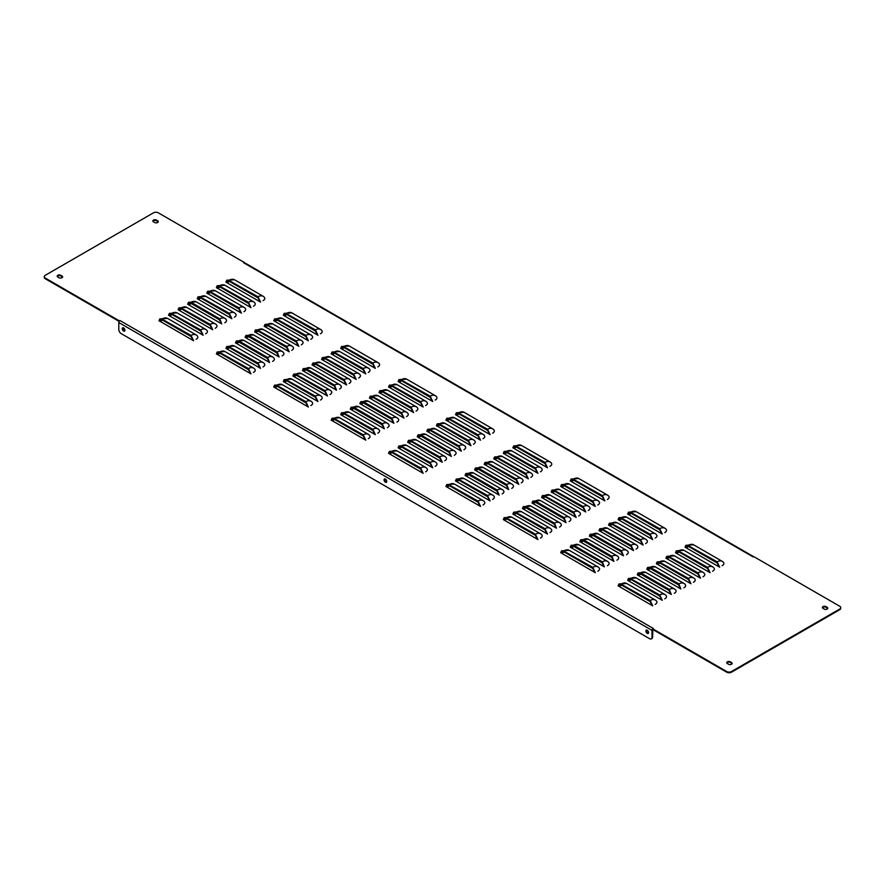 <?xml version="1.0" encoding="UTF-8"?>
<svg xmlns="http://www.w3.org/2000/svg" width="885" height="885" viewBox="0 0 885 885"><rect width="100%" height="100%" fill="white"/><g stroke="black" fill="none" stroke-linecap="round" stroke-linejoin="round"><path stroke-width="1.33" d="M619.234 586.534L621.657 585.151M628.804 581.003L631.226 579.62M638.362 575.482L640.795 574.1M647.931 569.962L650.353 568.579M657.5 564.442L659.922 563.059M667.058 558.922L669.48 557.539M676.627 553.402L679.049 552.008M686.185 547.87L688.619 546.487M561.853 553.402L564.276 552.008M571.411 547.87L573.834 546.487M580.98 542.35L583.403 540.967M590.538 536.83L592.972 535.447M600.107 531.31L602.53 529.927M609.677 525.79L612.099 524.407M619.234 520.258L621.657 518.875M628.804 514.738L631.226 513.355M504.461 520.258L506.884 518.875M514.03 514.738L516.453 513.355M523.588 509.218L526.011 507.835M533.157 503.698L535.58 502.315M542.715 498.178L545.149 496.795M552.284 492.657L554.707 491.275M561.853 487.126L564.276 485.743M571.411 481.606L573.834 480.223M447.069 487.126L449.491 485.743M456.638 481.606L459.061 480.223M466.196 476.086L468.63 474.703M475.765 470.566L478.188 469.183M485.334 465.045L487.757 463.663M494.892 459.514L497.315 458.131M504.461 453.994L506.884 452.611M514.03 448.474L516.453 447.091M389.688 453.994L392.11 452.611M399.246 448.474L401.668 447.091M408.815 442.954L411.237 441.571M418.373 437.433L420.806 436.051M427.942 431.913L430.364 430.53M437.511 426.382L439.933 424.999M447.069 420.862L449.491 419.479M456.638 415.342L459.061 413.959M332.295 420.862L334.718 419.479M341.864 415.342L344.287 413.959M351.422 409.821L353.845 408.439M360.991 404.301L363.414 402.918M370.549 398.781L372.983 397.387M380.119 393.25L382.541 391.867M389.688 387.73L392.11 386.347M399.246 382.209L401.668 380.827M274.903 387.73L277.326 386.347M284.472 382.209L286.895 380.827M294.03 376.689L296.464 375.306M303.599 371.169L306.022 369.786M313.168 365.638L315.591 364.255M322.726 360.118L325.149 358.735M332.295 354.597L334.718 353.215M341.864 349.077L344.287 347.694M217.522 354.597L219.945 353.215M227.08 349.077L229.503 347.694M236.649 343.557L239.072 342.174M246.207 338.037L248.641 336.654M255.776 332.506L258.199 331.123M265.345 326.985L267.768 325.603M274.903 321.465L277.326 320.082M284.472 315.945L286.895 314.562M160.13 321.465L162.552 320.082M169.699 315.945L172.121 314.562M179.257 310.425L181.679 309.042M188.826 304.905L191.248 303.511M198.384 299.373L200.818 297.991M207.953 293.853L210.376 292.47M217.522 288.333L219.945 286.95M227.08 282.813L229.503 281.43M152.928 221.272A2.113 1.217 180 0 1 156.457 220.741L157.652 221.427A2.113 1.217 180 0 1 158.194 221.958M822.453 607.818A2.113 1.217 180 0 1 825.982 607.287L827.187 607.973A2.113 1.217 180 0 1 827.718 608.515M57.282 276.485A2.113 1.217 180 0 1 60.811 275.954L62.005 276.651A2.113 1.217 180 0 1 62.547 277.182M726.806 663.042A2.113 1.217 180 0 1 730.335 662.511L731.53 663.197A2.113 1.217 180 0 1 732.072 663.728M44.294 277.027A3.385 1.947 0 0 0 44.25 277.348A3.385 1.947 0 0 0 45.246 278.731L119.121 321.388L119.121 320.724L45.246 278.067A3.385 1.947 180 0 1 44.25 276.695A3.385 1.947 180 0 1 45.246 275.312L153.492 212.809A3.385 1.947 180 0 1 158.271 212.809L244.105 262.369L243.629 262.757L244.105 262.369M753.898 556.676L753.102 556.897L753.931 556.709L839.754 606.269A3.385 1.947 180 0 1 840.75 607.652A3.385 1.947 180 0 1 839.754 609.024L731.508 671.527A3.385 1.947 180 0 1 726.729 671.527L652.853 628.87L652.853 629.534L726.729 672.191A3.385 1.947 0 0 0 731.508 672.191L839.754 609.688A3.385 1.947 0 0 0 840.75 608.305A3.385 1.947 0 0 0 840.706 607.973M621.148 585.428L618.659 586.18L652.71 605.838L650.165 600.461L621.049 584.133L649.745 600.705L652.134 605.506M618.737 586.124L619.334 584.642L621.049 584.797L649.745 601.357M630.717 579.896L628.228 580.66L662.279 600.318L659.723 594.941L630.607 578.613L659.303 595.185L661.703 599.986M628.306 580.604L628.903 579.122L630.618 579.277L659.314 595.837M640.286 574.376L637.797 575.128L671.272 594.477M668.883 590.317L671.272 594.466L669.292 589.421L640.596 572.849L668.883 590.317L640.187 573.745L638.472 573.602L637.875 575.084M649.844 568.856L647.355 569.608L680.831 588.956M678.441 584.797L680.831 588.934L678.85 583.89L650.165 567.329L678.43 584.133L678.441 584.797L649.745 568.225L648.03 568.082L647.433 569.564M657.002 564.044L690.975 583.746L688.419 578.37L659.303 562.052L687.999 578.613L690.4 583.414M659.413 563.336L656.924 564.088L657.599 562.55L659.314 562.705L688.01 579.277M666.56 558.524L700.533 578.226L697.988 572.849L668.872 556.521L697.568 573.093L699.969 577.894M668.971 557.816L666.482 558.568L667.157 557.03L668.883 557.185L697.568 573.745M678.541 552.295L676.052 553.048L710.102 572.706L707.546 567.329L678.43 551.001L707.126 567.573L709.527 572.374M676.129 552.992L676.726 551.51L678.441 551.665L707.137 568.225M688.11 546.764L685.621 547.527L719.671 567.185L717.115 561.809L687.999 545.481L716.695 562.052L719.096 566.854M685.698 547.472L686.295 545.99L688.01 546.145L716.706 562.705M563.767 552.295L561.278 553.048L595.328 572.706L592.773 567.329L563.656 551.001L592.353 567.573L594.753 572.374M561.356 552.992L561.953 551.51L563.668 551.665L592.364 568.225M573.325 546.764L570.836 547.527L604.333 566.865M601.922 562.705L604.311 566.854L602.342 561.809L573.646 545.237L601.922 562.052L601.922 562.705L573.226 546.145L571.511 545.99L570.913 547.472M582.894 541.244L580.405 541.996L613.902 561.344M611.491 557.185L613.88 561.322L611.9 556.289L583.204 539.717L611.48 556.521L611.491 557.185L582.795 540.613L581.08 540.469L580.483 541.952M592.452 535.724L589.974 536.476L623.471 555.813M621.049 551.665L623.449 555.802L621.469 550.758L592.773 534.197L621.049 551.001L621.049 551.665L592.364 535.093L590.638 534.949L590.052 536.432M599.61 530.912L633.583 550.614L631.027 545.237L601.922 528.92L630.607 545.481L633.029 550.293M602.021 530.203L599.532 530.956L600.207 529.418L601.922 529.573L630.618 546.145M609.179 525.391L643.152 545.094L640.596 539.717L611.48 523.389L640.176 539.961L642.598 544.773M611.59 524.683L609.101 525.436L609.776 523.898L611.491 524.053L640.187 540.613M621.148 519.152L618.659 519.915L652.71 539.573L650.165 534.197L621.049 517.869L649.745 534.44L652.134 539.242M618.737 519.86L619.334 518.378L621.049 518.533L649.745 535.093M630.717 513.632L628.228 514.384L662.279 534.053L659.723 528.677L630.607 512.349L659.303 528.92L661.703 533.721M628.306 514.34L628.903 512.857L630.618 513.012L659.314 529.573M506.375 519.152L503.886 519.915L537.936 539.573L535.381 534.197L506.264 517.869L534.96 534.44L537.361 539.242M503.963 519.86L504.561 518.378L506.275 518.533L534.971 535.093M515.944 513.632L513.455 514.384L547.505 534.053L544.95 528.677L515.833 512.349L544.529 528.92L546.93 533.721M513.532 514.34L514.13 512.857L515.844 513.012L544.54 529.573M525.502 508.112L523.013 508.864L556.488 528.212M554.098 524.053L556.488 528.19L554.508 523.146L525.823 506.585L554.087 523.389L554.098 524.053L525.402 507.481L523.688 507.337L523.09 508.82M535.071 502.591L532.582 503.344L566.057 522.692M563.668 518.533L566.057 522.67L564.077 517.625L535.381 501.065L563.656 517.869L563.668 518.533L534.971 501.961L533.257 501.806L532.659 503.299M542.217 497.779L576.19 517.482L573.646 512.105L544.529 495.788L573.226 512.349L575.626 517.15M544.629 497.071L542.14 497.824L542.815 496.286L544.54 496.441L573.226 513.012M551.786 492.248L585.759 511.961L583.204 506.585L554.087 490.257L582.784 506.828L585.184 511.63M554.198 491.551L551.709 492.303L552.384 490.766L554.098 490.921L582.795 507.481M563.767 486.02L561.278 486.783L595.328 506.441L592.773 501.065L563.656 484.737L592.353 501.308L594.753 506.109M561.356 486.728L561.953 485.245L563.668 485.4L592.364 501.961M573.325 480.5L570.836 481.252L604.886 500.91L602.342 495.545L573.226 479.216L601.922 495.788L604.333 500.6M570.913 481.208L571.511 479.725L573.226 479.869L601.922 496.441M448.983 486.02L446.494 486.783L480.544 506.441L478 501.065L448.883 484.737L477.579 501.308L479.991 506.12M446.571 486.728L447.168 485.245L448.894 485.4L477.579 501.961M458.552 480.5L456.063 481.252L490.113 500.91L487.558 495.545L458.441 479.216L487.137 495.788L489.56 500.6M456.14 481.208L456.737 479.725L458.452 479.869L487.148 496.441M468.121 474.979L465.632 475.732L499.129 495.069M496.717 490.921L499.107 495.058L497.127 490.013L468.43 473.453L496.706 490.257L496.717 490.921L468.021 474.349L466.306 474.205L465.709 475.688M477.679 469.459L475.19 470.212L508.687 489.549M506.275 485.4L508.665 489.538L506.685 484.493L478 467.933L506.264 484.737L506.275 485.4L477.579 468.829L475.865 468.674L475.267 470.167M484.836 464.647L518.809 484.349L516.254 478.973L487.137 462.645L515.833 479.216L518.256 484.029M487.248 463.939L484.759 464.691L485.434 463.154L487.148 463.309L515.844 479.869M494.394 459.116L528.367 478.829L525.823 473.453L496.706 457.125L525.402 473.696L527.803 478.497M496.806 458.419L494.317 459.171L494.992 457.633L496.717 457.788L525.402 474.349M506.375 452.888L503.886 453.651L537.936 473.309L535.381 467.933L506.264 451.604L534.96 468.176L537.361 472.977M503.963 453.596L504.561 452.113L506.275 452.268L534.971 468.829M515.944 447.367L513.455 448.12L547.505 467.778L544.95 462.412L515.833 446.084L544.529 462.645L546.93 467.446M513.532 448.075L514.13 446.593L515.844 446.737L544.54 463.309M391.601 452.888L389.112 453.651L423.163 473.309L420.607 467.933L391.491 451.604L420.187 468.176L422.587 472.977M389.19 453.596L389.787 452.113L391.502 452.268L420.198 468.829M401.159 447.367L398.67 448.12L432.721 467.778L430.176 462.412L401.06 446.084L429.756 462.645L432.145 467.446M398.748 448.075L399.345 446.593L401.06 446.737L429.756 463.309M410.728 441.847L408.239 442.6L442.29 462.258L439.734 456.881L410.618 440.564L439.314 457.125L441.715 461.926M408.317 442.555L408.914 441.062L410.629 441.217L439.325 457.788M420.298 436.327L417.808 437.079L451.284 456.428M448.894 452.268L451.284 456.406L449.303 451.361L420.607 434.8L448.883 451.604L448.894 452.268L420.198 435.697L418.483 435.542L417.886 437.035M427.444 431.504L461.417 451.217L458.861 445.841L429.756 429.513L458.441 446.084L460.842 450.885M429.856 430.807L427.366 431.559L428.041 430.022L429.756 430.176L458.452 446.737M437.013 425.984L470.986 445.697L468.43 440.321L439.314 423.992L468.01 440.564L470.411 445.365M439.425 425.276L436.936 426.039L437.61 424.501L439.325 424.656L468.021 441.217M446.571 420.463L480.544 440.177L478 434.8L448.883 418.472L477.579 435.044L479.991 439.856M448.983 419.755L446.494 420.508L447.168 418.981L448.894 419.136L477.579 435.697M458.552 414.235L456.063 414.988L490.113 434.646L487.558 429.269L458.441 412.952L487.137 429.513L489.56 434.336M456.14 414.943L456.737 413.461L458.452 413.605L487.148 430.176M331.798 420.463L365.77 440.177L363.215 434.8L334.099 418.472L362.795 435.044L365.217 439.856M334.209 419.755L331.72 420.508L332.395 418.981L334.11 419.136L362.806 435.697M343.778 414.235L341.289 414.988L375.34 434.646L372.784 429.269L343.668 412.952L372.364 429.513L374.786 434.336M341.367 414.943L341.964 413.461L343.679 413.605L372.375 430.176M353.336 408.715L350.847 409.467L384.344 428.805M381.933 424.656L384.322 428.794L382.342 423.749L353.657 407.188L381.933 423.992L381.933 424.656L353.237 408.085L351.522 407.93L350.925 409.423M362.905 403.195L360.416 403.947L393.913 423.284M391.502 419.136L393.891 423.273L391.911 418.229L363.215 401.668L391.491 418.472L391.502 419.136L362.806 402.564L361.091 402.409L360.494 403.903M370.052 398.372L404.025 418.085L401.48 412.709L372.364 396.38L401.06 412.952L403.483 417.764M372.463 397.675L369.974 398.427L370.649 396.889L372.375 397.044L401.06 413.605M379.621 392.851L413.594 412.565L411.038 407.188L381.933 390.86L410.618 407.432L413.018 412.233M382.032 392.144L379.543 392.907L380.218 391.369L381.933 391.524L410.629 408.085M389.19 387.331L423.163 407.034L420.607 401.668L391.491 385.34L420.187 401.901L422.587 406.713M391.601 386.623L389.112 387.376L389.787 385.849L391.502 385.993L420.198 402.564M401.159 381.103L398.67 381.855L432.721 401.513L430.176 396.137L401.06 379.82L429.756 396.38L432.145 401.182M398.748 381.811L399.345 380.329L401.06 380.473L429.756 397.044M274.405 387.331L308.378 407.034L305.834 401.668L276.717 385.34L305.413 401.901L307.814 406.713M276.817 386.623L274.328 387.376L275.003 385.849L276.728 385.993L305.413 402.564M286.386 381.103L283.897 381.855L317.947 401.513L315.392 396.137L286.275 379.82L314.971 396.38L317.372 401.182M283.974 381.811L284.572 380.329L286.286 380.473L314.983 397.044M295.955 375.583L293.466 376.335L327.516 395.993L324.961 390.617L295.844 374.3L324.541 390.86L326.941 395.661M293.543 376.291L294.141 374.798L295.856 374.952L324.552 391.524M305.513 370.063L303.024 370.815L336.499 390.163M334.11 385.993L336.499 390.141L334.519 385.097L305.834 368.525L334.11 385.993L305.413 369.432L303.699 369.277L303.101 370.771M312.67 365.24L346.643 384.953L344.088 379.577L314.971 363.248L343.668 379.82L346.068 384.621M315.082 364.543L312.593 365.295L313.268 363.757L314.983 363.912L343.679 380.473M322.228 359.719L356.201 379.433L353.657 374.056L324.541 357.728L353.237 374.3L355.637 379.101M324.64 359.011L322.151 359.764L322.826 358.237L324.552 358.392L353.237 374.952M331.798 354.199L365.77 373.901L363.215 368.525L334.099 352.208L362.795 368.768L365.217 373.592M334.209 353.491L331.72 354.243L332.395 352.717L334.11 352.861L362.806 369.432M343.778 347.971L341.289 348.723L375.34 368.381L372.784 363.005L343.668 346.688L372.364 363.248L374.786 368.06M341.367 348.679L341.964 347.185L343.679 347.34L372.375 363.912M217.024 354.199L250.997 373.901L248.442 368.525L219.325 352.208L248.021 368.768L250.444 373.592M219.436 353.491L216.947 354.243L217.621 352.717L219.336 352.861L248.032 369.432M228.994 347.971L226.505 348.723L260.555 368.381L258.011 363.005L228.894 346.688L257.59 363.248L260.002 368.06M226.582 348.679L227.18 347.185L228.905 347.34L257.59 363.912M238.563 342.451L236.074 343.203L269.571 362.54M267.159 358.392L269.549 362.529L267.569 357.485L238.873 340.924L267.148 357.728L267.159 358.392L238.463 341.82L236.749 341.665L236.151 343.159M248.132 336.931L245.643 337.683L279.14 357.02M276.728 352.861L279.118 357.009L277.138 351.964L248.442 335.393L276.728 352.861L248.032 336.3L246.318 336.145L245.72 337.627M257.69 331.399L255.201 332.163L289.251 351.821L286.696 346.444L257.59 330.116L286.275 346.688L288.676 351.489M255.278 332.107L255.876 330.625L257.59 330.78L286.286 347.34M264.847 326.587L298.82 346.3L296.265 340.924L267.148 324.596L295.844 341.167L298.245 345.969M267.259 325.879L264.77 326.631L265.445 325.105L267.159 325.249L295.856 341.82M274.405 321.067L308.378 340.769L305.834 335.393L276.717 319.076L305.413 335.636L307.814 340.437M276.817 320.359L274.328 321.111L275.003 319.585L276.728 319.728L305.413 336.3M286.386 314.839L283.897 315.591L317.947 335.249L315.392 329.873L286.275 313.555L314.971 330.116L317.372 334.917M283.974 315.547L284.572 314.053L286.286 314.208L314.983 330.78M159.632 321.067L193.605 340.769L191.049 335.393L161.944 319.076L190.629 335.636L193.03 340.437M162.043 320.359L159.554 321.111L160.229 319.585L161.944 319.728L190.64 336.3M171.613 314.839L169.123 315.591L203.174 335.249L200.618 329.873L171.502 313.555L200.198 330.116L202.599 334.917M169.201 315.547L169.798 314.053L171.513 314.208L200.209 330.78M181.171 309.319L178.681 310.071L212.732 329.729L210.188 324.352L181.071 308.024L209.767 324.596L212.157 329.397M178.759 310.027L179.356 308.533L181.071 308.688L209.767 325.249M190.74 303.798L188.251 304.551L221.726 323.899M219.336 319.728L221.726 323.877L219.745 318.832L191.049 302.261L219.336 319.728L190.64 303.168L188.925 303.013L188.328 304.495M200.309 298.267L197.82 299.03L231.87 318.688L229.315 313.312L200.198 296.984L228.894 313.555L231.295 318.357M197.897 298.975L198.483 297.493L200.209 297.648L228.905 314.208M207.455 293.455L241.428 313.157L238.873 307.792L209.767 291.464L238.452 308.024L240.875 312.848M209.867 292.747L207.378 293.499L208.052 291.973L209.767 292.116L238.463 308.688M217.024 287.935L250.997 307.637L248.442 302.261L219.325 285.944L248.021 302.504L250.444 307.316M219.436 287.227L216.947 287.979L217.621 286.452L219.336 286.596L248.032 303.168M228.994 281.707L226.505 282.459L260.555 302.117L258.011 296.74L228.894 280.423L257.59 296.984L260.002 301.796M226.582 282.415L227.18 280.921L228.905 281.076L257.59 297.648M157.652 221.427L157.652 220.763A2.113 1.217 180 0 1 158.271 221.626A2.113 1.217 180 0 1 156.966 222.755A2.113 1.217 180 0 1 154.665 222.489L153.47 221.803A2.113 1.217 180 0 1 152.851 220.94A2.113 1.217 180 0 1 154.156 219.812A2.113 1.217 180 0 1 156.457 220.077L156.457 220.741M157.652 220.763L156.457 220.077M827.187 607.973L827.187 607.32A2.113 1.217 180 0 1 827.796 608.183A2.113 1.217 180 0 1 826.501 609.3A2.113 1.217 180 0 1 824.189 609.046L822.995 608.349A2.113 1.217 180 0 1 822.375 607.486A2.113 1.217 180 0 1 823.681 606.358A2.113 1.217 180 0 1 825.982 606.623L825.982 607.287M827.187 607.32L825.982 606.623M62.005 276.651L62.005 275.987A2.113 1.217 180 0 1 62.625 276.85A2.113 1.217 180 0 1 61.319 277.978A2.113 1.217 180 0 1 59.018 277.713L57.813 277.027A2.113 1.217 180 0 1 57.204 276.164A2.113 1.217 180 0 1 58.498 275.036A2.113 1.217 180 0 1 60.811 275.301L60.811 275.954M62.005 275.987L60.811 275.301M731.53 663.197L731.53 662.533A2.113 1.217 180 0 1 732.149 663.396A2.113 1.217 180 0 1 730.844 664.524A2.113 1.217 180 0 1 728.543 664.259L727.348 663.573A2.113 1.217 180 0 1 726.729 662.71A2.113 1.217 180 0 1 728.034 661.582A2.113 1.217 180 0 1 730.335 661.847L730.335 662.511M731.53 662.533L730.335 661.847M651.592 638.682A3.385 1.947 -120 0 0 651.902 638.561A3.385 1.947 -120 0 0 652.599 637.012L652.853 629.534M655.199 604.367C657.234 603.15 657.5 601.866 656.017 600.528L655.365 600.041A10.819 6.25 120 0 0 650.165 600.461M664.768 598.846C666.792 597.629 667.069 596.346 665.575 595.008L664.923 594.521A10.819 6.25 120 0 0 659.723 594.941M674.326 593.326C676.361 592.109 676.638 590.826 675.144 589.476L674.492 589.001A10.819 6.25 120 0 0 669.292 589.421M683.895 587.806C685.93 586.589 686.196 585.306 684.713 583.956L684.05 583.481A10.819 6.25 120 0 0 678.85 583.89M693.453 582.275C695.488 581.058 695.765 579.786 694.271 578.436L693.619 577.949A10.819 6.25 120 0 0 688.419 578.37M703.022 576.755C705.057 575.538 705.323 574.254 703.841 572.916L703.188 572.429A10.819 6.25 120 0 0 697.988 572.849M712.591 571.234C714.615 570.017 714.892 568.734 713.41 567.396L712.746 566.909A10.819 6.25 120 0 0 707.546 567.329M722.149 565.714C724.184 564.497 724.461 563.214 722.968 561.875L722.315 561.389A10.819 6.25 120 0 0 717.115 561.809M597.806 571.234C599.842 570.017 600.119 568.734 598.625 567.396L597.972 566.909A10.819 6.25 120 0 0 592.773 567.329M607.375 565.714C609.411 564.497 609.677 563.214 608.194 561.875L607.541 561.389A10.819 6.25 120 0 0 602.342 561.809M616.933 560.194C618.969 558.977 619.246 557.694 617.752 556.344L617.099 555.869A10.819 6.25 120 0 0 611.9 556.289M626.503 554.674C628.538 553.446 628.815 552.174 627.321 550.824L626.668 550.348A10.819 6.25 120 0 0 621.469 550.758M636.072 549.142C638.096 547.926 638.373 546.653 636.89 545.304L636.226 544.817A10.819 6.25 120 0 0 631.027 545.237M645.63 543.622C647.665 542.405 647.942 541.122 646.448 539.784L645.796 539.297A10.819 6.25 120 0 0 640.596 539.717M655.199 538.102C657.234 536.885 657.5 535.602 656.017 534.263L655.365 533.777A10.819 6.25 120 0 0 650.165 534.197M664.768 532.582C666.792 531.365 667.069 530.082 665.575 528.743L664.923 528.256A10.819 6.25 120 0 0 659.723 528.677M540.425 538.102C542.45 536.885 542.726 535.602 541.244 534.263L540.58 533.777A10.819 6.25 120 0 0 535.381 534.197M549.983 532.582C552.019 531.365 552.295 530.082 550.802 528.743L550.149 528.256A10.819 6.25 120 0 0 544.95 528.677M559.552 527.062C561.588 525.845 561.853 524.562 560.371 523.212L559.718 522.736A10.819 6.25 120 0 0 554.508 523.146M569.11 521.53C571.146 520.314 571.422 519.041 569.929 517.692L569.276 517.216A10.819 6.25 120 0 0 564.077 517.625M578.679 516.01C580.715 514.793 580.98 513.51 579.498 512.172L578.845 511.685A10.819 6.25 120 0 0 573.646 512.105M588.248 510.49C590.273 509.273 590.549 507.99 589.067 506.651L588.403 506.165A10.819 6.25 120 0 0 583.204 506.585M597.806 504.97C599.842 503.753 600.119 502.47 598.625 501.131L597.972 500.644A10.819 6.25 120 0 0 592.773 501.065M607.375 499.45C609.411 498.233 609.677 496.95 608.194 495.6L607.541 495.124A10.819 6.25 120 0 0 602.342 495.545M483.033 504.97C485.069 503.753 485.334 502.47 483.852 501.131L483.199 500.644A10.819 6.25 120 0 0 478 501.065M492.602 499.45C494.626 498.233 494.903 496.95 493.421 495.6L492.757 495.124A10.819 6.25 120 0 0 487.558 495.545M502.16 493.93C504.196 492.713 504.472 491.429 502.979 490.08L502.326 489.604A10.819 6.25 120 0 0 497.127 490.013M511.729 488.398C513.765 487.181 514.03 485.909 512.548 484.56L511.895 484.073A10.819 6.25 120 0 0 506.685 484.493M521.287 482.878C523.323 481.661 523.599 480.378 522.106 479.039L521.453 478.553A10.819 6.25 120 0 0 516.254 478.973M530.856 477.358C532.892 476.141 533.157 474.858 531.675 473.519L531.022 473.033A10.819 6.25 120 0 0 525.823 473.453M540.425 471.838C542.45 470.621 542.726 469.338 541.244 467.999L540.58 467.512A10.819 6.25 120 0 0 535.381 467.933M549.983 466.318C552.019 465.101 552.295 463.817 550.802 462.468L550.149 461.992A10.819 6.25 120 0 0 544.95 462.412M425.641 471.838C427.676 470.621 427.953 469.338 426.459 467.999L425.807 467.512A10.819 6.25 120 0 0 420.607 467.933M435.21 466.318C437.245 465.101 437.511 463.817 436.028 462.468L435.376 461.992A10.819 6.25 120 0 0 430.176 462.412M444.779 460.786C446.803 459.569 447.08 458.297 445.586 456.948L444.934 456.472A10.819 6.25 120 0 0 439.734 456.881M454.337 455.266C456.372 454.049 456.649 452.777 455.155 451.427L454.503 450.941A10.819 6.25 120 0 0 449.303 451.361M463.906 449.746C465.941 448.529 466.207 447.246 464.725 445.907L464.061 445.42A10.819 6.25 120 0 0 458.861 445.841M473.464 444.226C475.499 443.009 475.776 441.726 474.283 440.387L473.63 439.9A10.819 6.25 120 0 0 468.43 440.321M483.033 438.706C485.069 437.489 485.334 436.205 483.852 434.867L483.199 434.38A10.819 6.25 120 0 0 478 434.8M492.602 433.185C494.626 431.969 494.903 430.685 493.421 429.336L492.757 428.86A10.819 6.25 120 0 0 487.558 429.269M368.26 438.706C370.284 437.489 370.561 436.205 369.078 434.867L368.414 434.38A10.819 6.25 120 0 0 363.215 434.8M377.818 433.185C379.853 431.969 380.13 430.685 378.636 429.336L377.983 428.86A10.819 6.25 120 0 0 372.784 429.269M387.387 427.654C389.422 426.437 389.688 425.165 388.205 423.815L387.553 423.329A10.819 6.25 120 0 0 382.342 423.749M396.945 422.134C398.98 420.917 399.257 419.634 397.763 418.295L397.111 417.808A10.819 6.25 120 0 0 391.911 418.229M406.514 416.614C408.549 415.397 408.826 414.114 407.332 412.775L406.68 412.288A10.819 6.25 120 0 0 401.48 412.709M416.083 411.094C418.107 409.877 418.384 408.593 416.901 407.255L416.238 406.768A10.819 6.25 120 0 0 411.038 407.188M425.641 405.573C427.676 404.356 427.953 403.073 426.459 401.724L425.807 401.248A10.819 6.25 120 0 0 420.607 401.668M435.21 400.053C437.245 398.836 437.511 397.553 436.028 396.203L435.376 395.728A10.819 6.25 120 0 0 430.176 396.137M310.867 405.573C312.903 404.356 313.168 403.073 311.686 401.724L311.033 401.248A10.819 6.25 120 0 0 305.834 401.668M320.436 400.053C322.461 398.836 322.737 397.553 321.255 396.203L320.591 395.728A10.819 6.25 120 0 0 315.392 396.137M329.994 394.522C332.03 393.305 332.306 392.033 330.813 390.683L330.16 390.197A10.819 6.25 120 0 0 324.961 390.617M339.563 389.002C341.599 387.785 341.864 386.502 340.382 385.163L339.729 384.676A10.819 6.25 120 0 0 334.519 385.097M349.121 383.482C351.157 382.265 351.433 380.981 349.94 379.643L349.287 379.156A10.819 6.25 120 0 0 344.088 379.577M358.69 377.961C360.726 376.744 360.991 375.461 359.509 374.123L358.856 373.636A10.819 6.25 120 0 0 353.657 374.056M368.26 372.441C370.284 371.224 370.561 369.941 369.078 368.591L368.414 368.116A10.819 6.25 120 0 0 363.215 368.525M377.818 366.91C379.853 365.693 380.13 364.421 378.636 363.071L377.983 362.596A10.819 6.25 120 0 0 372.784 363.005M253.475 372.441C255.511 371.224 255.787 369.941 254.294 368.591L253.641 368.116A10.819 6.25 120 0 0 248.442 368.525M263.044 366.91C265.08 365.693 265.345 364.421 263.863 363.071L263.21 362.596A10.819 6.25 120 0 0 258.011 363.005M272.613 361.39C274.638 360.173 274.914 358.901 273.421 357.551L272.768 357.064A10.819 6.25 120 0 0 267.569 357.485M282.171 355.87C284.207 354.653 284.483 353.369 282.99 352.031L282.337 351.544A10.819 6.25 120 0 0 277.138 351.964M291.74 350.349C293.776 349.132 294.041 347.849 292.559 346.511L291.906 346.024A10.819 6.25 120 0 0 286.696 346.444M301.298 344.829C303.334 343.612 303.61 342.329 302.117 340.99L301.464 340.504A10.819 6.25 120 0 0 296.265 340.924M310.867 339.309C312.903 338.092 313.168 336.809 311.686 335.459L311.033 334.984A10.819 6.25 120 0 0 305.834 335.393M320.436 333.778C322.461 332.561 322.737 331.289 321.255 329.939L320.591 329.452A10.819 6.25 120 0 0 315.392 329.873M196.094 339.309C198.118 338.092 198.395 336.809 196.912 335.459L196.249 334.984A10.819 6.25 120 0 0 191.049 335.393M205.652 333.778C207.687 332.561 207.964 331.289 206.47 329.939L205.818 329.452A10.819 6.25 120 0 0 200.618 329.873M215.221 328.258C217.256 327.041 217.522 325.757 216.04 324.419L215.387 323.932A10.819 6.25 120 0 0 210.188 324.352M224.779 322.737C226.814 321.52 227.091 320.237 225.598 318.899L224.945 318.412A10.819 6.25 120 0 0 219.745 318.832M234.348 317.217C236.383 316 236.66 314.717 235.167 313.378L234.514 312.892A10.819 6.25 120 0 0 229.315 313.312M243.917 311.697C245.941 310.48 246.218 309.197 244.736 307.847L244.072 307.372A10.819 6.25 120 0 0 238.873 307.792M253.475 306.177C255.511 304.949 255.787 303.677 254.294 302.327L253.641 301.851A10.819 6.25 120 0 0 248.442 302.261M263.044 300.646C265.08 299.429 265.345 298.156 263.863 296.807L263.21 296.32A10.819 6.25 120 0 0 258.011 296.74M119.121 320.724L119.94 320.536L119.187 321.288A1.626 0.94 120 0 0 118.789 322.527L652.024 630.385A1.626 0.94 -60 0 1 652.422 629.147L653.329 628.483L652.831 629.456M618.659 586.18L618.084 585.848L618.914 583.956L621.049 584.133L621.049 584.797M628.228 580.66L627.653 580.328L628.483 578.425L630.607 578.613L630.618 579.277M637.797 575.128L637.222 574.796L638.041 572.905L640.176 573.093L640.187 573.745M647.355 569.608L646.78 569.276L647.61 567.385L649.745 567.573L649.745 568.225M656.924 564.088L656.349 563.756L657.168 561.864L659.303 562.052L659.314 562.705M666.482 558.568L665.918 558.236L666.737 556.344L668.872 556.521L668.883 557.185M676.052 553.048L675.476 552.716L676.306 550.813L678.43 551.001L678.441 551.665M685.621 547.527L685.045 547.195L685.864 545.293L687.999 545.481L688.01 546.145M561.278 553.048L560.703 552.716L561.521 550.813L563.656 551.001L563.668 551.665M570.836 547.527L570.261 547.195L571.091 545.293L573.226 545.481L573.226 546.145M580.405 541.996L579.83 541.664L580.66 539.773L582.784 539.961L582.795 540.613M589.974 536.476L589.399 536.144L590.218 534.252L592.353 534.44L592.364 535.093M599.532 530.956L598.957 530.624L599.787 528.732L601.922 528.92L601.922 529.573M609.101 525.436L608.526 525.104L609.345 523.212L611.48 523.389L611.491 524.053M618.659 519.915L618.084 519.583L618.914 517.681L621.049 517.869L621.049 518.533M628.228 514.384L627.653 514.063L628.483 512.161L630.607 512.349L630.618 513.012M503.886 519.915L503.311 519.583L504.14 517.681L506.264 517.869L506.275 518.533M513.455 514.384L512.88 514.063L513.698 512.161L515.833 512.349L515.844 513.012M523.013 508.864L522.438 508.532L523.267 506.64L525.402 506.828L525.402 507.481M532.582 503.344L532.007 503.012L532.836 501.12L534.96 501.308L534.971 501.961M542.14 497.824L541.576 497.492L542.394 495.6L544.529 495.788L544.54 496.441M551.709 492.303L551.134 491.971L551.963 490.08L554.087 490.257L554.098 490.921M561.278 486.783L560.703 486.451L561.521 484.549L563.656 484.737L563.668 485.4M570.836 481.252L570.261 480.92L571.091 479.028L573.226 479.216L573.226 479.869M446.494 486.783L445.918 486.451L446.748 484.549L448.883 484.737L448.894 485.4M456.063 481.252L455.487 480.92L456.317 479.028L458.441 479.216L458.452 479.869M465.632 475.732L465.056 475.4L465.875 473.508L468.01 473.696L468.021 474.349M475.19 470.212L474.614 469.88L475.444 467.988L477.579 468.176L477.579 468.829M484.759 464.691L484.183 464.359L485.002 462.468L487.137 462.645L487.148 463.309M494.317 459.171L493.753 458.839L494.571 456.937L496.706 457.125L496.717 457.788M503.886 453.651L503.311 453.319L504.14 451.416L506.264 451.604L506.275 452.268M513.455 448.12L512.88 447.788L513.698 445.896L515.833 446.084L515.844 446.737M389.112 453.651L388.537 453.319L389.356 451.416L391.491 451.604L391.502 452.268M398.67 448.12L398.095 447.788L398.925 445.896L401.06 446.084L401.06 446.737M408.239 442.6L407.664 442.268L408.494 440.376L410.618 440.564L410.629 441.217M417.808 437.079L417.233 436.748L418.052 434.856L420.187 435.044L420.198 435.697M427.366 431.559L426.791 431.227L427.621 429.336L429.756 429.513L429.756 430.176M436.936 426.039L436.36 425.707L437.179 423.804L439.314 423.992L439.325 424.656M446.494 420.508L445.918 420.187L446.748 418.284L448.883 418.472L448.894 419.136M456.063 414.988L455.487 414.656L456.317 412.764L458.441 412.952L458.452 413.605M331.72 420.508L331.145 420.187L331.975 418.284L334.099 418.472L334.11 419.136M341.289 414.988L340.714 414.656L341.533 412.764L343.668 412.952L343.679 413.605M350.847 409.467L350.272 409.135L351.102 407.244L353.237 407.432L353.237 408.085M360.416 403.947L359.841 403.615L360.671 401.724L362.795 401.901L362.806 402.564M369.974 398.427L369.41 398.095L370.229 396.203L372.364 396.38L372.375 397.044M379.543 392.907L378.968 392.575L379.798 390.672L381.933 390.86L381.933 391.524M389.112 387.376L388.537 387.044L389.356 385.152L391.491 385.34L391.502 385.993M398.67 381.855L398.095 381.523L398.925 379.632L401.06 379.82L401.06 380.473M274.328 387.376L273.764 387.044L274.582 385.152L276.717 385.34L276.728 385.993M283.897 381.855L283.322 381.523L284.151 379.632L286.275 379.82L286.286 380.473M293.466 376.335L292.891 376.003L293.709 374.112L295.844 374.3L295.856 374.952M303.024 370.815L302.449 370.483L303.278 368.591L305.413 368.768L305.413 369.432M312.593 365.295L312.018 364.963L312.848 363.06L314.971 363.248L314.983 363.912M322.151 359.764L321.587 359.443L322.405 357.54L324.541 357.728L324.552 358.392M331.72 354.243L331.145 353.911L331.975 352.02L334.099 352.208L334.11 352.861M341.289 348.723L340.714 348.391L341.533 346.5L343.668 346.688L343.679 347.34M216.947 354.243L216.371 353.911L217.19 352.02L219.325 352.208L219.336 352.861M226.505 348.723L225.929 348.391L226.759 346.5L228.894 346.688L228.905 347.34M236.074 343.203L235.498 342.871L236.328 340.979L238.452 341.167L238.463 341.82M245.643 337.683L245.068 337.351L245.886 335.459L248.021 335.636L248.032 336.3M255.201 332.163L254.626 331.831L255.455 329.928L257.59 330.116L257.59 330.78M264.77 326.631L264.195 326.299L265.013 324.408L267.148 324.596L267.159 325.249M274.328 321.111L273.764 320.779L274.582 318.888L276.717 319.076L276.728 319.728M283.897 315.591L283.322 315.259L284.151 313.367L286.275 313.555L286.286 314.208M159.554 321.111L158.979 320.779L159.809 318.888L161.944 319.076L161.944 319.728M169.123 315.591L168.548 315.259L169.367 313.367L171.502 313.555L171.513 314.208M178.681 310.071L178.106 309.739L178.936 307.847L181.071 308.024L181.071 308.688M188.251 304.551L187.675 304.219L188.505 302.316L190.629 302.504L190.64 303.168M197.82 299.03L197.244 298.699L198.063 296.796L200.198 296.984L200.209 297.648M207.378 293.499L206.802 293.167L207.632 291.276L209.767 291.464L209.767 292.116M216.947 287.979L216.371 287.647L217.19 285.755L219.325 285.944L219.336 286.596M226.505 282.459L225.929 282.127L226.759 280.235L228.894 280.423L228.905 281.076M124.774 330.89A1.903 1.095 60 0 1 123.203 329.696A1.903 1.095 60 0 1 122.96 327.749M648.439 633.229A1.903 1.095 60 0 1 646.869 632.034A1.903 1.095 60 0 1 646.625 630.087M386.601 482.059A1.903 1.095 60 0 1 385.03 480.865A1.903 1.095 60 0 1 384.787 478.918M753.755 556.731L244.592 262.768A1.626 0.94 120 0 0 244.525 262.734M123.579 327.926A1.903 1.095 60 0 1 124.818 329.607A1.903 1.095 60 0 1 124.531 331.123A1.903 1.095 60 0 1 122.628 330.028A1.903 1.095 60 0 1 122.628 327.837A1.903 1.095 60 0 1 123.579 327.926M647.245 630.264A1.903 1.095 60 0 1 648.484 631.945A1.903 1.095 60 0 1 648.196 633.461A1.903 1.095 60 0 1 646.293 632.366A1.903 1.095 60 0 1 646.293 630.175A1.903 1.095 60 0 1 647.245 630.264M385.406 479.095A1.903 1.095 60 0 1 386.656 480.776A1.903 1.095 60 0 1 386.358 482.292A1.903 1.095 60 0 1 384.455 481.197A1.903 1.095 60 0 1 384.455 479.006A1.903 1.095 60 0 1 385.406 479.095M652.024 630.385L652.024 637.344A3.385 1.947 60 0 1 651.327 638.893A3.385 1.947 60 0 1 649.634 638.727L121.19 333.623A3.385 1.947 60 0 1 118.789 329.485L118.789 322.527M726.729 672.191L726.729 671.527M45.246 278.067L45.246 278.731M839.754 609.024L839.754 609.688M731.508 671.527L731.508 672.191M753.102 556.897L243.784 262.845M119.94 320.536L653.174 628.394M656.017 600.528A10.819 6.25 120 0 0 655.365 600.041L626.668 583.481A10.819 6.25 120 0 0 621.469 583.89M665.575 595.008A10.819 6.25 120 0 0 664.923 594.521L636.226 577.949A10.819 6.25 120 0 0 631.027 578.37M675.144 589.476A10.819 6.25 120 0 0 674.492 589.001L645.796 572.429A10.819 6.25 120 0 0 640.596 572.849M684.713 583.956A10.819 6.25 120 0 0 684.05 583.481L655.365 566.909A10.819 6.25 120 0 0 650.165 567.329M694.271 578.436A10.819 6.25 120 0 0 693.619 577.949L664.923 561.389A10.819 6.25 120 0 0 659.723 561.809M703.841 572.916A10.819 6.25 120 0 0 703.188 572.429L674.492 555.869A10.819 6.25 120 0 0 669.292 556.289M713.41 567.396A10.819 6.25 120 0 0 712.746 566.909L684.05 550.348A10.819 6.25 120 0 0 678.85 550.758M722.968 561.875A10.819 6.25 120 0 0 722.315 561.389L693.619 544.817A10.819 6.25 120 0 0 688.419 545.237M598.625 567.396A10.819 6.25 120 0 0 597.972 566.909L569.276 550.348A10.819 6.25 120 0 0 564.077 550.758M608.194 561.875A10.819 6.25 120 0 0 607.541 561.389L578.845 544.817A10.819 6.25 120 0 0 573.646 545.237M617.752 556.344A10.819 6.25 120 0 0 617.099 555.869L588.403 539.297A10.819 6.25 120 0 0 583.204 539.717M627.321 550.824A10.819 6.25 120 0 0 626.668 550.348L597.972 533.777A10.819 6.25 120 0 0 592.773 534.197M636.89 545.304A10.819 6.25 120 0 0 636.226 544.817L607.541 528.256A10.819 6.25 120 0 0 602.342 528.677M646.448 539.784A10.819 6.25 120 0 0 645.796 539.297L617.099 522.736A10.819 6.25 120 0 0 611.9 523.146M656.017 534.263A10.819 6.25 120 0 0 655.365 533.777L626.668 517.216A10.819 6.25 120 0 0 621.469 517.625M665.575 528.743A10.819 6.25 120 0 0 664.923 528.256L636.226 511.685A10.819 6.25 120 0 0 631.027 512.105M541.244 534.263A10.819 6.25 120 0 0 540.58 533.777L511.895 517.216A10.819 6.25 120 0 0 506.685 517.625M550.802 528.743A10.819 6.25 120 0 0 550.149 528.256L521.453 511.685A10.819 6.25 120 0 0 516.254 512.105M560.371 523.212A10.819 6.25 120 0 0 559.718 522.736L531.022 506.165A10.819 6.25 120 0 0 525.823 506.585M569.929 517.692A10.819 6.25 120 0 0 569.276 517.216L540.58 500.644A10.819 6.25 120 0 0 535.381 501.065M579.498 512.172A10.819 6.25 120 0 0 578.845 511.685L550.149 495.124A10.819 6.25 120 0 0 544.95 495.545M589.067 506.651A10.819 6.25 120 0 0 588.403 506.165L559.718 489.604A10.819 6.25 120 0 0 554.508 490.013M598.625 501.131A10.819 6.25 120 0 0 597.972 500.644L569.276 484.073A10.819 6.25 120 0 0 564.077 484.493M608.194 495.6A10.819 6.25 120 0 0 607.541 495.124L578.845 478.553A10.819 6.25 120 0 0 573.646 478.973M483.852 501.131A10.819 6.25 120 0 0 483.199 500.644L454.503 484.073A10.819 6.25 120 0 0 449.303 484.493M493.421 495.6A10.819 6.25 120 0 0 492.757 495.124L464.061 478.553A10.819 6.25 120 0 0 458.861 478.973M502.979 490.08A10.819 6.25 120 0 0 502.326 489.604L473.63 473.033A10.819 6.25 120 0 0 468.43 473.453M512.548 484.56A10.819 6.25 120 0 0 511.895 484.073L483.199 467.512A10.819 6.25 120 0 0 478 467.933M522.106 479.039A10.819 6.25 120 0 0 521.453 478.553L492.757 461.992A10.819 6.25 120 0 0 487.558 462.412M531.675 473.519A10.819 6.25 120 0 0 531.022 473.033L502.326 456.472A10.819 6.25 120 0 0 497.127 456.881M541.244 467.999A10.819 6.25 120 0 0 540.58 467.512L511.895 450.941A10.819 6.25 120 0 0 506.685 451.361M550.802 462.468A10.819 6.25 120 0 0 550.149 461.992L521.453 445.42A10.819 6.25 120 0 0 516.254 445.841M426.459 467.999A10.819 6.25 120 0 0 425.807 467.512L397.111 450.941A10.819 6.25 120 0 0 391.911 451.361M436.028 462.468A10.819 6.25 120 0 0 435.376 461.992L406.68 445.42A10.819 6.25 120 0 0 401.48 445.841M445.586 456.948A10.819 6.25 120 0 0 444.934 456.472L416.238 439.9A10.819 6.25 120 0 0 411.038 440.321M455.155 451.427A10.819 6.25 120 0 0 454.503 450.941L425.807 434.38A10.819 6.25 120 0 0 420.607 434.8M464.725 445.907A10.819 6.25 120 0 0 464.061 445.42L435.376 428.86A10.819 6.25 120 0 0 430.176 429.269M474.283 440.387A10.819 6.25 120 0 0 473.63 439.9L444.934 423.329A10.819 6.25 120 0 0 439.734 423.749M483.852 434.867A10.819 6.25 120 0 0 483.199 434.38L454.503 417.808A10.819 6.25 120 0 0 449.303 418.229M493.421 429.336A10.819 6.25 120 0 0 492.757 428.86L464.061 412.288A10.819 6.25 120 0 0 458.861 412.709M369.078 434.867A10.819 6.25 120 0 0 368.414 434.38L339.729 417.808A10.819 6.25 120 0 0 334.519 418.229M378.636 429.336A10.819 6.25 120 0 0 377.983 428.86L349.287 412.288A10.819 6.25 120 0 0 344.088 412.709M388.205 423.815A10.819 6.25 120 0 0 387.553 423.329L358.856 406.768A10.819 6.25 120 0 0 353.657 407.188M397.763 418.295A10.819 6.25 120 0 0 397.111 417.808L368.414 401.248A10.819 6.25 120 0 0 363.215 401.668M407.332 412.775A10.819 6.25 120 0 0 406.68 412.288L377.983 395.728A10.819 6.25 120 0 0 372.784 396.137M416.901 407.255A10.819 6.25 120 0 0 416.238 406.768L387.553 390.197A10.819 6.25 120 0 0 382.342 390.617M426.459 401.724A10.819 6.25 120 0 0 425.807 401.248L397.111 384.676A10.819 6.25 120 0 0 391.911 385.097M436.028 396.203A10.819 6.25 120 0 0 435.376 395.728L406.68 379.156A10.819 6.25 120 0 0 401.48 379.577M311.686 401.724A10.819 6.25 120 0 0 311.033 401.248L282.337 384.676A10.819 6.25 120 0 0 277.138 385.097M321.255 396.203A10.819 6.25 120 0 0 320.591 395.728L291.906 379.156A10.819 6.25 120 0 0 286.696 379.577M330.813 390.683A10.819 6.25 120 0 0 330.16 390.197L301.464 373.636A10.819 6.25 120 0 0 296.265 374.056M340.382 385.163A10.819 6.25 120 0 0 339.729 384.676L311.033 368.116A10.819 6.25 120 0 0 305.834 368.525M349.94 379.643A10.819 6.25 120 0 0 349.287 379.156L320.591 362.596A10.819 6.25 120 0 0 315.392 363.005M359.509 374.123A10.819 6.25 120 0 0 358.856 373.636L330.16 357.064A10.819 6.25 120 0 0 324.961 357.485M369.078 368.591A10.819 6.25 120 0 0 368.414 368.116L339.729 351.544A10.819 6.25 120 0 0 334.519 351.964M378.636 363.071A10.819 6.25 120 0 0 377.983 362.596L349.287 346.024A10.819 6.25 120 0 0 344.088 346.444M254.294 368.591A10.819 6.25 120 0 0 253.641 368.116L224.945 351.544A10.819 6.25 120 0 0 219.745 351.964M263.863 363.071A10.819 6.25 120 0 0 263.21 362.596L234.514 346.024A10.819 6.25 120 0 0 229.315 346.444M273.421 357.551A10.819 6.25 120 0 0 272.768 357.064L244.072 340.504A10.819 6.25 120 0 0 238.873 340.924M282.99 352.031A10.819 6.25 120 0 0 282.337 351.544L253.641 334.984A10.819 6.25 120 0 0 248.442 335.393M292.559 346.511A10.819 6.25 120 0 0 291.906 346.024L263.21 329.452A10.819 6.25 120 0 0 258.011 329.873M302.117 340.99A10.819 6.25 120 0 0 301.464 340.504L272.768 323.932A10.819 6.25 120 0 0 267.569 324.352M311.686 335.459A10.819 6.25 120 0 0 311.033 334.984L282.337 318.412A10.819 6.25 120 0 0 277.138 318.832M321.255 329.939A10.819 6.25 120 0 0 320.591 329.452L291.906 312.892A10.819 6.25 120 0 0 286.696 313.312M196.912 335.459A10.819 6.25 120 0 0 196.249 334.984L167.564 318.412A10.819 6.25 120 0 0 162.353 318.832M206.47 329.939A10.819 6.25 120 0 0 205.818 329.452L177.122 312.892A10.819 6.25 120 0 0 171.922 313.312M216.04 324.419A10.819 6.25 120 0 0 215.387 323.932L186.691 307.372A10.819 6.25 120 0 0 181.491 307.792M225.598 318.899A10.819 6.25 120 0 0 224.945 318.412L196.249 301.851A10.819 6.25 120 0 0 191.049 302.261M235.167 313.378A10.819 6.25 120 0 0 234.514 312.892L205.818 296.32A10.819 6.25 120 0 0 200.618 296.74M244.736 307.847A10.819 6.25 120 0 0 244.072 307.372L215.387 290.8A10.819 6.25 120 0 0 210.188 291.22M254.294 302.327A10.819 6.25 120 0 0 253.641 301.851L224.945 285.28A10.819 6.25 120 0 0 219.745 285.7M263.863 296.807A10.819 6.25 120 0 0 263.21 296.32L234.514 279.76A10.819 6.25 120 0 0 229.315 280.18M652.024 637.344L652.599 637.012M44.25 277.348L44.25 276.695M840.75 608.305L840.75 607.652M626.668 583.481L618.914 583.956M636.226 577.949L628.483 578.425M645.796 572.429L638.041 572.905M655.365 566.909L647.61 567.385M664.923 561.389L657.168 561.864M674.492 555.869L666.737 556.344M684.05 550.348L676.306 550.813M693.619 544.817L685.864 545.293M569.276 550.348L561.521 550.813M578.845 544.817L571.091 545.293M588.403 539.297L580.66 539.773M597.972 533.777L590.218 534.252M607.541 528.256L599.787 528.732M617.099 522.736L609.345 523.212M626.668 517.216L618.914 517.681M636.226 511.685L628.483 512.161M511.895 517.216L504.14 517.681M521.453 511.685L513.698 512.161M531.022 506.165L523.267 506.64M540.58 500.644L532.836 501.12M550.149 495.124L542.394 495.6M559.718 489.604L551.963 490.08M569.276 484.073L561.521 484.549M578.845 478.553L571.091 479.028M454.503 484.073L446.748 484.549M464.061 478.553L456.317 479.028M473.63 473.033L465.875 473.508M483.199 467.512L475.444 467.988M492.757 461.992L485.002 462.468M502.326 456.472L494.571 456.937M511.895 450.941L504.14 451.416M521.453 445.42L513.698 445.896M397.111 450.941L389.356 451.416M406.68 445.42L398.925 445.896M416.238 439.9L408.494 440.376M425.807 434.38L418.052 434.856M435.376 428.86L427.621 429.336M444.934 423.329L437.179 423.804M454.503 417.808L446.748 418.284M464.061 412.288L456.317 412.764M339.729 417.808L331.975 418.284M349.287 412.288L341.533 412.764M358.856 406.768L351.102 407.244M368.414 401.248L360.671 401.724M377.983 395.728L370.229 396.203M387.553 390.197L379.798 390.672M397.111 384.676L389.356 385.152M406.68 379.156L398.925 379.632M282.337 384.676L274.582 385.152M291.906 379.156L284.151 379.632M301.464 373.636L293.709 374.112M311.033 368.116L303.278 368.591M320.591 362.596L312.848 363.06M330.16 357.064L322.405 357.54M339.729 351.544L331.975 352.02M349.287 346.024L341.533 346.5M224.945 351.544L217.19 352.02M234.514 346.024L226.759 346.5M244.072 340.504L236.328 340.979M253.641 334.984L245.886 335.459M263.21 329.452L255.455 329.928M272.768 323.932L265.013 324.408M282.337 318.412L274.582 318.888M291.906 312.892L284.151 313.367M167.564 318.412L159.809 318.888M177.122 312.892L169.367 313.367M186.691 307.372L178.936 307.847M196.249 301.851L188.505 302.316M205.818 296.32L198.063 296.796M215.387 290.8L207.632 291.276M224.945 285.28L217.19 285.755M234.514 279.76L226.759 280.235M651.902 638.561L651.327 638.893"/></g></svg>
